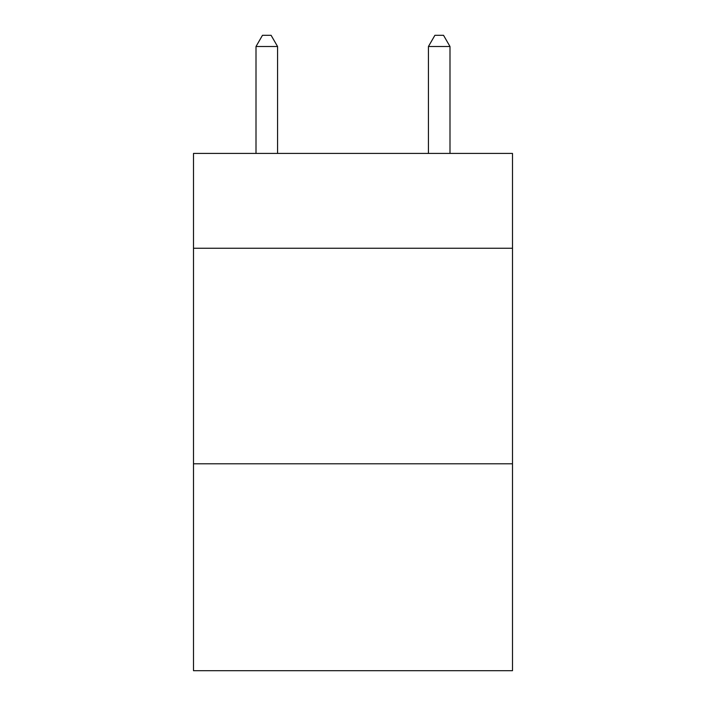 <?xml version="1.0" encoding="UTF-8"?>
<svg xmlns="http://www.w3.org/2000/svg" width="706" height="706" viewBox="0 0 706 706"><rect width="100%" height="100%" fill="white"/><g stroke="black" fill="none" stroke-linecap="round" stroke-linejoin="round"><path stroke-width="1.06" d="M512.494 248.247L512.494 153.414L193.506 153.414L193.506 248.247L512.494 248.247L512.494 670.7L193.506 670.7L193.506 248.247M512.494 463.789L193.506 463.789M277.564 153.414L277.564 46.508L256.004 46.508L256.004 153.414M256.004 46.508L262.473 35.3L271.095 35.3L277.564 46.508M449.996 153.414L449.996 46.508L428.436 46.508L428.436 153.414M428.436 46.508L434.905 35.3L443.527 35.3L449.996 46.508"/></g></svg>
